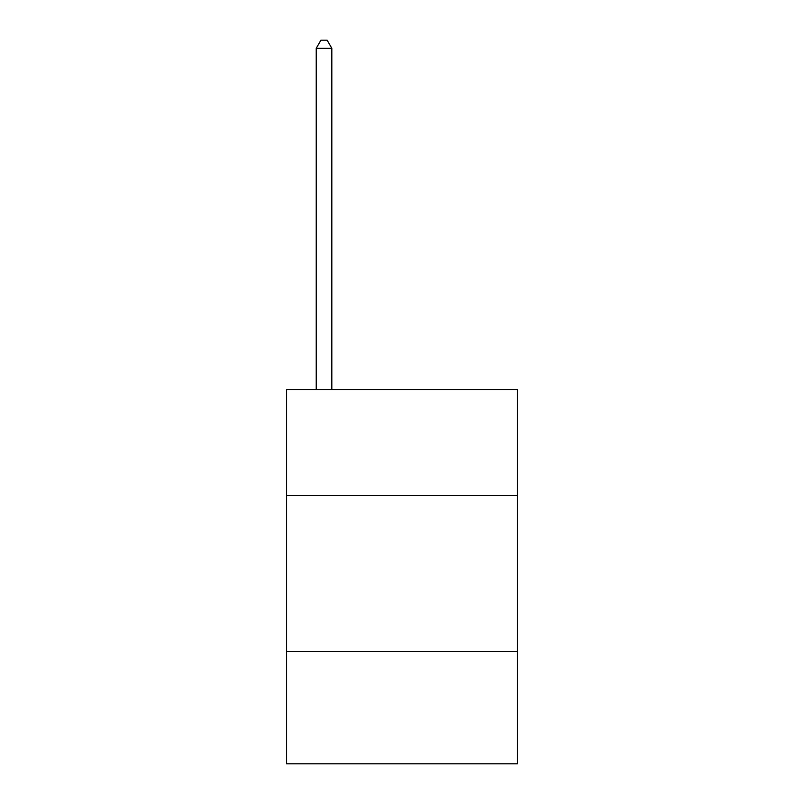 <?xml version="1.0" encoding="UTF-8"?>
<svg xmlns="http://www.w3.org/2000/svg" width="804" height="804" viewBox="0 0 804 804"><rect width="100%" height="100%" fill="white"/><g stroke="black" fill="none" stroke-linecap="round" stroke-linejoin="round"><path stroke-width="1.21" d="M517.404 495.565L517.404 389.528L286.596 389.528L286.596 495.565L517.404 495.565L517.404 763.8L286.596 763.8L286.596 495.565M517.404 651.521L286.596 651.521M331.821 389.528L331.821 48.31L316.233 48.31L316.233 389.528M316.233 48.31L320.907 40.2L327.148 40.2L331.821 48.31"/></g></svg>
